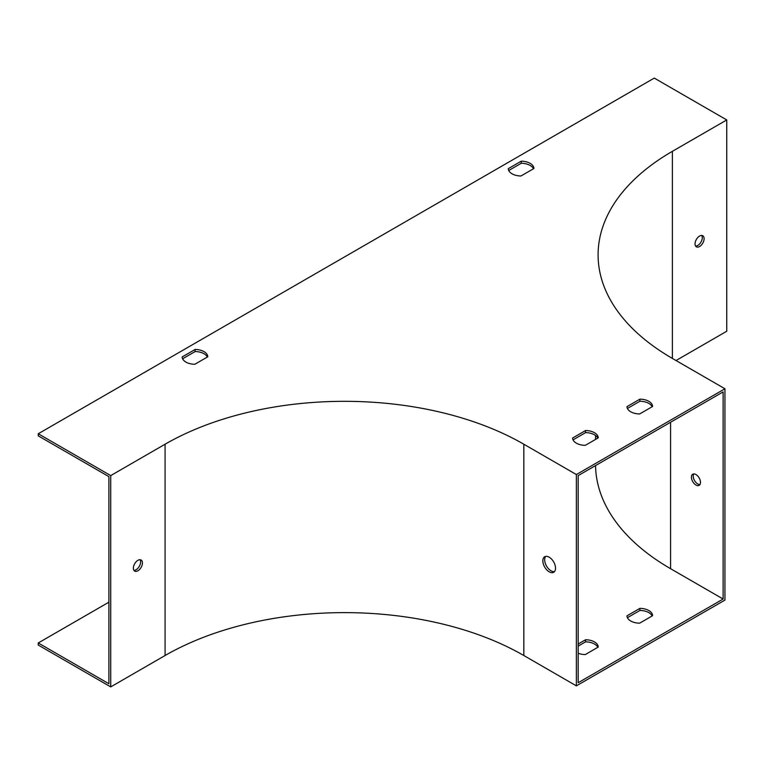 <?xml version="1.0" encoding="UTF-8"?>
<svg xmlns="http://www.w3.org/2000/svg" width="765" height="765" viewBox="0 0 765 765"><rect width="100%" height="100%" fill="white"/><g stroke="black" fill="none" stroke-linecap="round" stroke-linejoin="round"><path stroke-width="1.15" d="M533.913 168.51L520.975 175.979A12.814 7.401 180 0 1 508.295 168.654L521.233 161.186A12.814 7.401 180 0 1 533.913 168.51M182.166 356.939L195.104 349.471A12.814 7.401 180 0 1 207.784 356.796L194.845 364.264A12.814 7.401 180 0 1 182.166 356.939M585.55 430.542A12.814 7.401 180 0 1 598.24 437.867L585.302 445.335A12.814 7.401 180 0 1 572.612 438.01L585.55 430.542L585.55 432.636L573.052 439.856M676.021 360.535L726.75 331.245L726.75 119.942L654.276 78.097L38.25 433.755L110.724 475.601L165.077 444.216A253.674 146.459 180 0 1 523.824 444.216L576.37 474.549L724.943 388.773L672.397 358.441L672.397 151.317A253.674 146.459 0 0 0 598.096 254.879A253.674 146.459 0 0 0 672.397 358.441M726.75 119.942L672.397 151.317M639.913 399.158A12.814 7.401 180 0 1 652.593 406.483L639.655 413.951A12.814 7.401 180 0 1 626.975 406.636L639.913 399.158L639.913 401.252L627.405 408.472M508.735 170.49L521.233 163.28A12.814 7.401 180 0 1 533.482 168.759M182.596 358.785L195.104 351.565A12.814 7.401 180 0 1 207.353 357.045M597.8 438.116A12.814 7.401 0 0 0 585.55 432.636M38.25 433.755L38.25 435.849L108.907 476.643L108.907 683.767L38.25 642.973L108.907 602.17M723.126 599.033L578.177 682.724L578.177 475.601L723.126 391.909L723.126 599.033L670.58 568.701A256.237 147.932 180 0 1 595.543 465.569M652.153 406.731A12.814 7.401 0 0 0 639.913 401.252M578.177 646.109L585.55 641.854A12.814 7.401 180 0 1 597.8 647.333M724.943 388.773L724.943 600.085L576.37 685.861L576.37 474.549M38.25 642.973L38.25 645.058L110.724 686.903L165.077 655.519A253.674 146.459 180 0 1 523.824 655.519L576.37 685.861M627.405 617.69L639.913 610.47A12.814 7.401 180 0 1 652.153 615.949M578.177 644.015L585.55 639.76A12.814 7.401 180 0 1 598.24 647.085L585.302 654.553A12.814 7.401 180 0 1 578.177 653.253M626.975 615.844L639.913 608.376A12.814 7.401 180 0 1 652.593 615.701L639.655 623.169A12.814 7.401 180 0 1 626.975 615.844M701.735 235.438A6.407 3.701 -60 0 1 700.96 242.084A6.407 3.701 -60 0 1 695.595 246.081M695.041 243.901A6.407 3.701 -60 0 1 697.843 237.446A6.407 3.701 -60 0 1 702.777 235.735A6.407 3.701 -60 0 1 702.777 243.136A6.407 3.701 -60 0 1 696.37 246.827A6.407 3.701 -60 0 1 695.041 243.901M542.844 560.85A8.97 5.173 60 0 1 544.709 556.748A8.97 5.173 60 0 1 551.613 559.148A8.97 5.173 60 0 1 555.533 568.175A8.97 5.173 60 0 1 553.669 572.277A8.97 5.173 60 0 1 546.765 569.877A8.97 5.173 60 0 1 542.844 560.85M545.703 556.385A8.97 5.173 -120 0 0 546.516 566.052A8.97 5.173 -120 0 0 554.491 571.598M110.724 686.903L110.724 475.601M142.433 562.944A6.407 3.701 120 0 0 141.104 560.009A6.407 3.701 120 0 0 134.697 563.709A6.407 3.701 120 0 0 134.697 571.111A6.407 3.701 120 0 0 139.632 569.39A6.407 3.701 120 0 0 142.433 562.944M140.071 559.712A6.407 3.701 -60 0 1 140.617 561.902A6.407 3.701 -60 0 1 133.923 570.355M699.927 484.58A6.407 3.701 60 0 1 694.553 480.583A6.407 3.701 60 0 1 693.779 473.937M700.482 482.399A6.407 3.701 60 0 1 699.153 485.335A6.407 3.701 60 0 1 692.746 481.634A6.407 3.701 60 0 1 692.746 474.233A6.407 3.701 60 0 1 695.949 474.549A6.407 3.701 60 0 1 700.482 482.399M585.55 641.854L585.55 639.76M639.913 610.47L639.913 608.376M195.104 349.471L195.104 351.565M521.233 161.186L521.233 163.28M523.824 655.519L523.824 444.216M165.077 655.519L165.077 444.216M670.58 568.701L670.58 422.251M595.533 439.426L595.533 435.486"/></g></svg>
